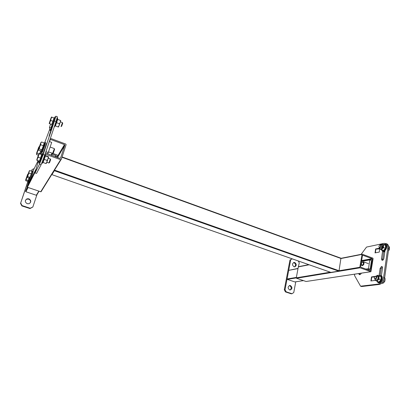<?xml version="1.0" encoding="UTF-8"?>
<svg xmlns="http://www.w3.org/2000/svg" width="410" height="410" viewBox="0 0 410 410"><rect width="100%" height="100%" fill="white"/><g stroke="black" fill="none" stroke-linecap="round" stroke-linejoin="round"><path stroke-width="0.61" d="M45.105 154.073L60.644 159.685L61.295 159.403L66.097 144.689L65.754 144.053L50.394 138.349M57.164 156.938L64.467 144.597L50.491 139.415L49.415 141.552M64.467 144.597L64.811 145.237L57.508 157.512M60.49 158.291L64.811 145.237M60.598 158.111L59.947 158.393L45.484 152.95M50.025 139.451L50.491 139.415M41.277 191.521L40.733 191.767L60.644 159.685M35.332 171.775L27.414 187.262L40.733 191.767M27.414 187.262L27.127 186.729L36.029 169.192M28.531 182.593L27.127 186.729M372.839 258.126L362.071 254.149L359.806 267.289L360.082 267.812L370.927 271.712L373.11 258.643L372.839 258.126M362.532 255.21L360.605 266.726L360.882 267.248L370.281 270.651L370.676 270.369L372.331 259.192L361.461 261.149M361.548 260.581L372.06 258.674L362.727 255.215M372.06 258.674L372.331 259.192M309.135 264.783L298.321 266.905L296.292 277.821L330.265 272.189M298.321 266.905L299.279 262.882L298.27 260.975M306.188 281.48L370.83 271.697M360.082 267.812L296.527 278.267L306.029 281.48M296.527 278.267L296.292 277.821M62.084 156.984L340.946 258.192L339.034 270.733L338.727 271.159L330.885 272.389M330.937 272.424L51.921 174.639L52.126 173.927M51.916 174.639L331.008 272.43M338.727 271.159L54.381 170.703L51.937 174.624M54.381 170.703L54.602 170.14L339.034 270.733L359.806 267.289M54.735 169.74L54.602 170.14M298.008 268.586L288.707 270.369L287.067 278.969L296.368 277.416M296.286 277.913L287.292 279.4L294.826 281.926L303.42 280.594M287.292 279.4L287.067 278.969M288.707 270.369L298.049 268.376M290.449 285.585L289.906 285.493C287.671 286.626 287.584 288.102 289.634 289.926L290.162 290.013C292.407 288.891 292.504 287.415 290.449 285.585M290.008 290.008C291.684 288.537 291.587 287.103 289.711 285.693L289.311 285.611M294.79 262.528L294.149 262.436C292.043 263.574 291.992 265.019 293.99 266.772L294.611 266.864C296.727 265.731 296.789 264.286 294.79 262.528M294.477 266.864C295.989 265.398 295.846 264.009 294.047 262.687L293.534 262.59M292.274 258.874L289.967 260.048L284.299 289.762L285.032 289.66L286.175 291.823L292.012 293.729L293.77 292.53L295.764 281.808M289.967 260.048L292.151 258.828M290.7 259.889L285.032 289.66M286.175 291.823L285.442 291.915L291.264 293.816L292.012 293.729M285.442 291.915L284.299 289.762M52.126 154.134L56.042 155.554L56.37 156.159L56.093 156.999M27.234 187.155L25.589 191.244L27.603 187.324M28.075 187.488L25.871 191.757L36.316 195.257L38.822 191.116M57.036 157.343L57.595 155.631L57.272 155.026L52.659 153.35M36.838 195.022L36.316 195.257M25.871 191.757L25.589 191.244M27.229 203.703L28.997 203.724C31.385 202.115 31.344 200.475 28.879 198.809L27.05 198.799C24.708 200.423 24.769 202.058 27.229 203.703M30.355 202.75C30.909 201.125 30.35 199.926 28.679 199.157L26.86 199.152L25.502 200.177M34.179 168.623L32.088 169.53L31.524 171.185M28.029 181.44L20.679 203.022L22.073 205.584L30.196 208.239L32.841 207.009L36.962 194.653M32.088 169.53L31.467 171.165M28.992 178.094L20.679 203.022M22.073 205.584L21.894 205.922L29.991 208.567L30.196 208.239M32.841 207.009L29.991 208.567M21.894 205.922L20.5 203.365M379.06 275.756L380.131 268.304L381.566 266.438L382.002 266.49L382.525 267.93L381.361 276.12M375.211 280.076L375.165 280.409L370.906 280.958L371.506 276.899L372.003 277.073M379.757 248.767L379.276 252.073L375.042 252.893L375.621 248.952L376.021 249.101M361.164 254.328L366.519 247.076L384.165 243.34L386.943 243.904C388.388 244.719 388.972 246.369 388.706 248.855L384.662 277.637C383.847 281.475 382.079 283.746 379.347 284.438L361.558 286.539L360.564 286.195L378.327 284.079C381.054 283.377 382.822 281.106 383.637 277.262L384.662 277.637M360.564 286.195L354.501 275.458L354.706 274.162M388.706 248.855L387.696 248.47L383.637 277.262M361.338 273.127C360.764 274.321 360.088 274.823 359.303 274.618L358.642 273.567M375.621 248.952L379.655 248.132M371.506 276.899L375.104 276.401M385.082 249.957L383.878 258.438C383.519 259.796 382.894 260.406 381.992 260.263L381.484 258.859L382.576 251.279M387.696 248.47C387.968 245.979 387.383 244.329 385.943 243.519M359.898 274.654L359.524 273.434M378.486 248.947L379.742 248.696M374.115 277.037L374.622 276.965M382.622 260.268L383.616 251.356M380.188 275.361L381.146 268.673L382.381 266.859M386.574 243.76L386.943 243.904M371.352 280.901L372.782 280.717M375.406 252.826L376.616 252.591M375.596 249.147L379.742 248.87M371.475 277.098L374.586 277.027M52.475 125.67L49.046 136.13L53.341 123.717M52.065 126.049L50.215 130.544M38.412 160.848L39.099 163.354M38.427 160.894L35.029 172.902L39.534 164.123L43.152 154.549L54.479 120.976L55.873 116.199L55.365 117.07M35.029 172.902L36.541 173.425L41.123 164.682L39.534 164.123M43.152 154.549L44.751 155.123L56.037 121.575L54.479 120.976M57.379 116.778L56.037 121.575M44.751 155.123L41.123 164.682M41.846 152.448L41.389 153.617M42.922 154.596L46.714 143.151L43.081 153.504M49.82 129.037L44.71 142.654M50.189 130.534L49.441 127.515L50.978 127.94L51.147 128.612M51.721 125.757L50.978 127.94M50.604 124.076L49.441 127.515M368.493 268.673L370.158 269.273L371.46 260.509L369.805 259.894L368.493 268.673L365.935 269.078M370.158 269.273L367.591 269.678M361.425 261.401L369.805 259.894M49.328 141.517L51.686 142.388L48.288 152.535L45.915 151.674M48.288 152.535L47.56 153.914M54.581 149.332L53.367 152.981M48.508 151.874L52.623 153.371L54.294 148.876L54.335 148.579L50.128 147.041M41.861 149.84L41.143 150.347L41.231 151.136L38.581 150.178L38.678 148.661L40.892 142.526L39.196 148.871L41.861 149.84L43.352 145.719L40.682 144.745L38.545 149.404L39.196 148.871M40.682 144.745L40.774 143.228L41.543 141.973L44.198 142.946L43.352 145.719M52.157 153.709L51.711 155.416M51.255 155.252L51.911 153.109M40.651 150.926L39.739 153.576M39.355 146.626L37.5 151.193L37.105 153.32L38.847 153.945M37.105 153.32L36.485 153.827L36.659 152.95L38.781 147.093L38.54 149.122M38.458 149.435L36.485 153.827L36.521 154.565L38.35 155.221M38.888 146.923L39.37 146.585M30.017 177.34L29.438 177.694L29.546 178.283L27.27 177.499L27.301 176.377L29.243 170.965L27.721 176.551L30.017 177.34L31.273 173.866L28.977 173.071L27.203 176.93L27.721 176.551M29.32 170.847L29.766 170.57L32.047 171.365L31.273 173.866M29.766 170.57L29.084 171.718L28.977 173.071M28.09 174.03L26.496 177.991L26.173 179.795L28.418 180.564M26.173 179.795L25.666 180.154L25.84 179.37L27.67 174.301L27.378 176.136M27.234 176.613L25.733 180.702L27.967 181.466M27.742 174.194L28.116 173.948M361.769 265.183C363.362 264.716 363.788 263.691 363.045 262.108C361.456 262.579 361.031 263.604 361.769 265.183M362.286 262.21L363.537 261.846C364.469 263.794 363.947 265.08 361.963 265.7L361.369 264.66M50.753 120.463L52.982 121.314L54.079 118.008L51.85 117.152L50.999 118.69L50.753 120.463L49.174 123.497L50.819 118.567L51.491 117.004L49.533 123.666L51.757 124.512L54.079 118.008L51.491 117.004L53.684 117.834L51.491 117.004L50.999 118.69L50.753 120.463L52.982 121.314L51.757 124.512L49.174 123.497L51.491 117.004L51.85 117.152L50.999 118.69L49.533 123.666L49.174 123.497L50.753 120.463M62.453 122.626L61.034 126.593L62.458 122.631L60.424 121.852L62.453 122.626M62.709 123.159L61.643 126.249L61.131 126.449L61.643 126.249L62.679 123.369L62.417 122.892L62.709 123.159M37.305 158.173L39.093 153.494L36.746 160.079L39.093 153.494L41.712 154.585L40.559 158.06L41.712 154.585L39.421 153.76L38.535 155.39L38.263 157.24L40.559 158.06L39.355 161.186L40.559 158.06L38.263 157.24L37.356 158.696L37.069 160.371L39.355 161.186L36.746 160.084L37.305 158.173M39.375 153.442L41.471 154.196L39.093 153.494L39.421 153.76L38.535 155.39L38.263 157.24L37.356 158.696L37.069 160.371L36.746 160.084L39.375 153.442M50.363 158.967L48.923 163.001L46.848 162.263L48.923 163.001L50.322 159.239L50.363 158.972L48.277 158.219L50.363 158.967M50.63 159.505L49.559 162.632L49.041 162.842L49.559 162.632L50.594 159.721L50.322 159.239L50.63 159.505M385.098 279.789L384.969 278.195L384.606 277.995L384.969 278.195L385.098 279.789L384.826 281.25L383.637 280.824L384.826 281.25L385.098 279.789M384.011 282.377L384.826 281.25L382.796 283.361L381.971 283.069L382.796 283.361L384.011 282.377M376.242 276.073L375.094 276.412L376.211 276.063L378.942 277.042L376.242 276.073C377.062 277.729 376.631 278.8 374.94 279.287C376.631 278.8 377.062 277.729 376.242 276.073M374.397 278.344L374.94 279.287L374.397 278.344M374.771 278.867C376.149 278.518 376.508 277.657 375.847 276.289C374.473 276.637 374.11 277.498 374.771 278.867C376.149 278.518 376.508 277.657 375.847 276.289C374.473 276.637 374.11 277.498 374.771 278.867M389.495 248.388L389.367 246.846L388.69 246.589L389.367 246.846L388.69 246.589L389.367 246.846L389.495 248.388L389.233 249.787L388.608 249.546L389.233 249.787L389.495 248.388M388.424 250.951L389.233 249.787L388.424 250.951M380.787 244.688L379.742 245.001L380.787 244.688M378.958 246.933L379.47 247.845C381.141 247.338 381.592 246.292 380.828 244.703L382.248 245.247L380.828 244.703C381.592 246.292 381.141 247.338 379.47 247.845L378.958 246.933M379.337 247.44C380.711 247.004 381.064 246.154 380.403 244.888C379.035 245.334 378.681 246.184 379.337 247.44C380.711 247.004 381.064 246.154 380.403 244.888C379.035 245.334 378.681 246.184 379.337 247.44M42.947 162.503L45.407 155.585M42.773 162.601L44.06 159.331L47.099 160.402L48.088 158.819L48.226 156.933L45.449 155.933L43.096 162.514L45.874 163.503L46.909 162.109L47.099 160.402M45.402 155.631L45.449 155.933L45.397 155.631L48.124 156.594L48.595 156.917L48.226 156.933M48.595 156.917L46.909 162.109L46.253 163.462L45.874 163.503M42.825 162.555L43.096 162.514M380.89 248.383C382.591 247.845 383.032 246.794 382.207 245.231L382.151 245.211M385.702 248.439L385.436 248.332L385.579 245.39L383.898 244.57L385.851 245.344L385.702 248.439L383.591 250.735L381.664 249.849L383.432 250.52L385.436 248.332L383.668 247.66L382.397 248.655L381.669 249.849L380.48 249.367L382.397 248.655L383.473 246.082L383.668 247.66M385.851 245.344L383.811 244.714L383.473 246.082L382.617 244.242L383.811 244.714M379.834 249.09L380.48 249.367L379.645 247.906L379.834 249.09M385.584 245.395L381.966 243.981L382.617 244.242L380.921 244.76L381.966 243.981M55.212 125.967L57.636 119.187M56.385 122.616L59.347 123.743L60.296 122.252L60.419 120.448L57.713 119.407L55.396 125.896L58.102 126.926L59.132 125.496L59.347 123.743M57.615 119.346L60.419 120.448M60.741 120.56L59.132 125.496L58.425 127.013L58.102 126.926M55.084 125.972L55.396 125.896M57.533 119.207L55.124 125.931M376.349 279.784C378.066 279.353 378.512 278.293 377.687 276.596M379.096 282.208L378.937 281.988L380.957 279.861L381.105 276.801L379.245 275.889L381.382 276.75L381.223 279.974L379.096 282.208L377.989 281.655M378.937 281.988L375.288 280.409L375.104 279.343M379.245 275.889L377.451 275.243L376.293 276.094L378.107 275.597L377.451 275.243M381.382 276.75L378.107 275.597L378.958 277.585L379.153 279.215L377.866 280.184L377.133 281.347M381.223 279.974L379.153 279.215M379.306 276.156L377.866 280.184L375.934 280.778L375.114 279.348M38.084 160.73L33.107 170.791M361.784 254.441L341.043 258.515L61.992 157.266M369.856 270.497L370.676 270.369M55.355 156.733L56.042 155.554M56.37 156.159L55.914 156.938M379.347 284.438L378.327 284.079M380.131 268.304L381.146 268.673M381.484 258.859L382.494 259.238M358.683 273.757L359.662 274.106M375.386 252.662L375.903 249.111M371.255 280.732L371.793 277.078M44.787 142.603C45.853 140.317 42.522 150.162 41.646 151.885L41.569 151.649M42.502 151.946L45.541 143.008M41.425 151.213L40.477 153.842M32.595 170.965L29.807 178.852M30.596 179.052L33.225 171.339M29.689 178.488L28.223 182.04M28.992 182.23L30.089 179.431L28.782 182.435L28.428 182.578L28.249 182.122M54.843 116.993L51.716 125.752L54.843 116.993M52.449 125.814L55.437 117.439L52.449 125.814M42.461 153.478L42.532 153.427C42.712 153.683 39.35 163.108 39.36 162.309C39.35 163.108 42.712 153.683 42.532 153.427L42.461 153.478M43.142 153.868L40.113 162.36L43.142 153.868M383.847 251.509L384.857 251.566L383.847 251.509M45.284 154.688L45.387 154.596C45.592 154.852 42.317 164.005 42.307 163.221L42.307 163.144M381.418 249.751L382.417 251.038C385.057 252.329 388.029 245.221 385.231 244.314L383.524 244.58M382.971 251.145C385.523 252.15 388.234 245.539 385.661 244.58M382.663 246.092L381.853 248.07M382.417 245.626L381.346 248.245L382.412 245.621M57.528 118.311L57.62 118.203C57.938 118.106 54.715 127.126 54.581 126.705L54.576 126.613M377 281.286L377.912 282.418C380.557 283.981 383.581 276.786 380.767 275.622L378.994 275.797M378.625 282.582C381.249 283.53 383.724 276.899 381.136 275.853M49.892 139.851L50.112 139.41M60.987 159.695L41.02 191.772M361.984 254.164L341.033 258.295M308.761 264.65L298.582 266.654M370.927 271.712L306.116 281.496M340.946 258.192L62.094 156.958M303.477 280.614L294.908 281.942M289.45 285.56L289.906 285.493M293.647 262.538L294.149 262.436M39.058 191.198L36.593 195.262M26.86 199.152L27.05 198.799M57.415 116.794L55.873 116.199M41.774 152.423L41.605 151.761M44.956 142.454L45.377 142.301C45.674 142.27 45.572 143.126 45.069 144.863L42.256 152.187L41.789 152.428M54.627 149.476L54.294 148.876M53.392 152.935L52.752 153.202M52.208 153.837L51.88 153.248M41.205 154.104L41.82 152.438M30.007 179.411L29.838 178.939M32.703 170.888L33.061 170.765C33.589 171.959 31.001 178.114 30.386 179.262L30.017 179.416M363.521 261.841L368.349 263.609M51.988 126.034C52.388 126.782 55.893 117.742 55.16 116.942C55.893 117.742 52.388 126.782 51.988 126.034M56.98 120.53L56.452 120.33L56.98 120.53M42.922 153.386C43.562 153.54 40.457 163.001 39.58 162.565C40.457 163.001 43.562 153.54 42.922 153.386M44.741 156.948L44.198 156.753L44.741 156.948M43.311 160.997L42.732 160.792L43.311 160.997M383.97 251.878L384.795 252.001L383.965 251.873M41.892 163.303C42.502 164.138 45.812 154.473 45.172 154.283L45.049 154.247M46.53 163.016L46.202 163.185M48.462 157.589L48.247 157.127M44.06 159.331L45.259 155.733M383.493 244.57L385.482 244.227C388.552 245.252 385.461 252.647 382.55 251.274M381.387 249.736L382.53 251.263M54.279 126.813C54.745 127.218 58.148 118.162 57.359 117.87L57.359 117.87M58.671 126.603L58.169 126.859M60.613 121.206L60.454 120.842M378.005 282.628L376.964 281.27M378.953 275.781L381.034 275.53C384.108 276.827 380.962 284.304 378.035 282.649"/></g></svg>
